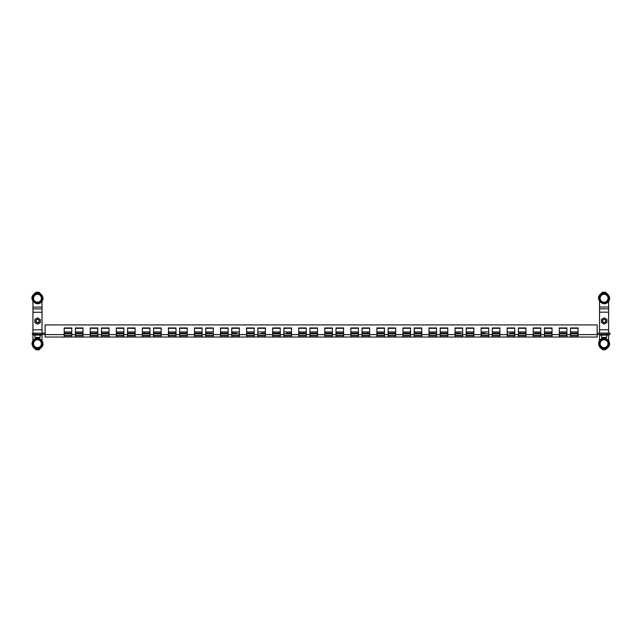 <?xml version="1.0" encoding="UTF-8"?>
<svg xmlns="http://www.w3.org/2000/svg" width="642" height="642" viewBox="0 0 642 642"><rect width="100%" height="100%" fill="white"/><g stroke="black" fill="none" stroke-linecap="round" stroke-linejoin="round"><path stroke-width="0.96" d="M42.019 333.15L42.019 307.093L32.935 307.093L32.935 308.914L42.019 308.914L32.935 308.914L32.935 333.15L45.117 333.15M32.935 334.362L32.935 340.677M34.203 348.06L35.96 349.818L38.993 349.818L40.751 348.06M41.842 346.969L42.019 346.255M42.019 341.135L42.019 335.092M32.935 307.093L32.935 301.258M42.019 295.272L42.019 295.689M42.019 300.801L42.019 307.093M40.366 293.619L38.993 292.246L35.96 292.246L34.588 293.619M36.153 321.867A1.669 1.669 0 0 0 39.042 321.867A1.669 1.669 0 0 0 37.597 319.363A1.669 1.669 0 0 0 36.153 321.867M36.289 320.27A1.517 1.517 0 0 1 38.359 319.716A1.517 1.517 0 0 1 38.913 321.786A1.517 1.517 0 0 1 36.843 322.34A1.517 1.517 0 0 1 36.289 320.27M34.869 322.605L37.597 324.178L40.326 322.605L40.326 319.459L37.597 317.878L34.869 319.459L34.869 322.605M34.748 308.914L37.477 308.85M40.205 308.914L38.841 308.914M608.624 333.15L608.624 307.028L599.54 307.028L599.54 308.85L608.624 308.85L599.54 308.85L599.54 333.15M608.624 333.086L599.54 333.086M599.54 334.362L599.54 340.677M601.024 348.205L602.565 349.754L605.599 349.754L607.139 348.205M608.6 346.752L608.624 346.255M608.624 341.135L608.624 335.092M599.54 307.028L599.54 301.258M608.624 295.216L608.624 295.689M608.624 300.801L608.624 307.028M607.139 293.731L605.599 292.182L602.565 292.182L601.024 293.731M602.758 321.803A1.669 1.669 0 0 0 605.647 321.803A1.669 1.669 0 0 0 604.202 319.307A1.669 1.669 0 0 0 602.758 321.803M602.894 320.214A1.517 1.517 0 0 1 604.965 319.66A1.517 1.517 0 0 1 605.518 321.73A1.517 1.517 0 0 1 603.448 322.284A1.517 1.517 0 0 1 602.894 320.214M601.474 322.541L604.202 324.122L606.931 322.541L606.931 319.395L604.202 317.822L601.474 319.395L601.474 322.541M601.353 308.85L604.082 308.786M606.81 308.85L605.446 308.85M606.867 333.086L597.172 333.15M601.626 337.395L606.722 337.395L605.992 338.117L602.332 338.117M604.435 338.117L602.806 338.117M39.186 338.117L35.687 338.117L34.965 337.395L40.117 337.395L39.387 338.117L38.183 338.117M38.945 338.117L39.387 338.117L38.945 338.117M42.155 344.746L38.913 348.269L34.235 347.226L32.798 342.643L36.048 339.12L40.727 340.164L42.155 344.746L40.558 340.348L38.335 339.851A3.94 3.94 0 0 1 40.374 346.359A3.94 3.94 0 0 1 33.721 344.874A3.94 3.94 0 0 1 38.335 339.851L36.121 339.353L33.039 342.7L34.395 347.041L38.833 348.036L41.915 344.69L41.24 342.515M32.798 342.643L33.721 344.874M34.371 346.945L36.618 347.539M38.737 348.012L40.374 346.359M40.727 340.164L38.335 339.851M42.155 299.292L38.913 302.823L34.235 301.772L32.798 297.198L36.048 293.667L40.727 294.718L42.155 299.292L40.558 294.895L38.335 294.405A3.94 3.94 0 0 1 40.374 300.913A3.94 3.94 0 0 1 33.721 299.421A3.94 3.94 0 0 1 38.335 294.405L36.121 293.908L33.039 297.254L34.395 301.596L38.833 302.583L41.915 299.236L41.24 297.069M36.217 293.924L35.318 294.774M34.58 295.577L33.039 297.254L33.721 299.421M34.371 301.499L36.618 302.085M38.737 302.567L40.374 300.913M40.727 294.718L38.335 294.405M608.76 344.746L605.518 348.269L600.832 347.226L599.403 342.643L602.653 339.12L607.332 340.164L608.76 344.746L607.163 340.348L604.941 339.851A3.94 3.94 0 0 1 606.979 346.359A3.94 3.94 0 0 1 600.326 344.874A3.94 3.94 0 0 1 604.941 339.851L602.726 339.353L599.644 342.7L601 347.041L605.438 348.036L608.52 344.69L607.846 342.515M602.822 339.377L601.923 340.228M601.185 341.03L599.644 342.7L600.326 344.874M600.976 346.945L603.223 347.539M605.342 348.012L606.979 346.359M607.332 340.164L604.941 339.851M608.76 299.292L605.518 302.823L600.832 301.772L599.403 297.198L602.653 293.667L607.332 294.718L608.76 299.292L607.163 294.895L604.941 294.405A3.94 3.94 0 0 1 606.979 300.913A3.94 3.94 0 0 1 600.326 299.421A3.94 3.94 0 0 1 604.941 294.405L602.726 293.908L599.644 297.254L601 301.596L605.438 302.583L608.52 299.236L607.846 297.069M602.822 293.924L601.923 294.774M601.185 295.577L599.644 297.254L600.326 299.421M600.976 301.499L603.223 302.085M607.332 294.718L604.941 294.405M608.688 335.092L608.688 334.362L608.688 335.092L599.596 335.092L599.596 334.362L599.596 335.092M42.083 334.362L42.083 335.092L32.991 335.092L32.991 334.362M559.599 333.15L566.878 333.15L559.599 333.15M570.513 333.15L578.089 333.15L570.513 333.15M534.754 333.15L540.813 333.15L534.754 333.15M544.456 333.15L552.024 333.15L544.456 333.15M509.909 333.15L514.756 333.15L509.909 333.15M518.391 333.15L525.967 333.15L518.391 333.15M485.063 333.15L481.123 333.15L485.063 333.15M492.334 333.15L499.909 333.15L492.334 333.15M460.218 333.15L455.066 333.15L460.218 333.15M466.277 333.15L473.852 333.15L466.277 333.15M435.372 333.15L429.008 333.15L435.372 333.15M440.219 333.15L447.795 333.15L440.219 333.15M414.162 333.15L421.738 333.15L414.162 333.15M388.105 333.15L395.681 333.15L388.105 333.15M402.951 333.15L410.527 333.15L402.951 333.15M362.048 333.15L369.623 333.15L362.048 333.15M376.894 333.15L384.47 333.15L376.894 333.15M335.991 333.15L343.566 333.15L335.991 333.15M350.837 333.15L358.413 333.15L350.837 333.15M311.145 333.15L317.509 333.15L311.145 333.15M324.78 333.15L332.355 333.15L324.78 333.15M286.3 333.15L291.452 333.15L286.3 333.15M298.723 333.15L306.298 333.15L298.723 333.15M261.454 333.15L265.395 333.15L261.454 333.15M272.665 333.15L280.241 333.15L272.665 333.15M236.609 333.15L231.762 333.15L236.609 333.15M246.608 333.15L254.184 333.15L246.608 333.15M211.764 333.15L205.705 333.15L211.764 333.15M220.551 333.15L228.127 333.15L220.551 333.15M186.918 333.15L179.648 333.15L186.918 333.15M194.494 333.15L202.07 333.15L194.494 333.15M168.437 333.15L176.004 333.15L168.437 333.15M142.372 333.15L149.947 333.15L142.372 333.15M153.582 333.15L161.158 333.15L153.582 333.15M116.314 333.15L123.89 333.15L116.314 333.15M127.525 333.15L135.101 333.15L127.525 333.15M90.257 333.15L97.833 333.15L90.257 333.15M101.468 333.15L109.044 333.15L101.468 333.15M64.2 333.15L71.776 333.15L64.2 333.15M75.411 333.15L82.987 333.15L75.411 333.15M35.414 333.15L35.414 334.362L32.389 334.362L32.389 333.15L32.935 333.15M606.867 334.362L606.867 333.15L609.9 333.15L609.9 334.362L597.172 334.362M35.414 334.362L45.117 334.362M578.089 334.618L578.089 327.95L570.513 327.95L570.513 337.042L566.878 337.042L566.878 327.95L559.302 327.95L559.302 337.042L552.024 337.042L552.024 327.95L544.456 327.95L544.456 337.042L540.813 337.042L540.813 327.95L533.245 327.95L533.245 337.042L525.967 337.042L525.967 327.95L518.391 327.95L518.391 337.042L514.756 337.042L514.756 327.95L507.18 327.95L507.18 337.042L499.909 337.042L499.909 327.95L492.334 327.95L492.334 337.042L488.698 337.042L488.698 327.95L481.123 327.95L481.123 337.042L473.852 337.042L473.852 327.95L466.277 327.95L466.277 337.042L462.641 337.042L462.641 327.95L455.066 327.95L455.066 337.042L447.795 337.042L447.795 327.95L440.219 327.95L440.219 337.042L436.584 337.042L436.584 327.95L429.008 327.95L429.008 337.042L421.738 337.042L421.738 327.95L414.162 327.95L414.162 337.042L410.527 337.042L410.527 327.95L402.951 327.95L402.951 337.042L395.681 337.042L395.681 327.95L388.105 327.95L388.105 337.042L384.47 337.042L384.47 327.95L376.894 327.95L376.894 337.042L369.623 337.042L369.623 327.95L362.048 327.95L362.048 337.042L358.413 337.042L358.413 327.95L350.837 327.95L350.837 337.042L343.566 337.042L343.566 327.95L335.991 327.95L335.991 337.042L332.355 337.042L332.355 327.95L324.78 327.95L324.78 337.042L317.509 337.042L317.509 327.95L309.934 327.95L309.934 337.042L306.298 337.042L306.298 327.95L298.723 327.95L298.723 337.042L291.452 337.042L291.452 327.95L283.876 327.95L283.876 337.042L280.241 337.042L280.241 327.95L272.665 327.95L272.665 337.042L265.395 337.042L265.395 327.95L257.819 327.95L257.819 337.042L254.184 337.042L254.184 327.95L246.608 327.95L246.608 337.042L239.338 337.042L239.338 327.95L231.762 327.95L231.762 337.042L228.127 337.042L228.127 327.95L220.551 327.95L220.551 337.042L213.28 337.042L213.28 327.95L205.705 327.95L205.705 337.042L202.07 337.042L202.07 327.95L194.494 327.95L194.494 337.042L187.215 337.042L187.215 327.95L179.648 327.95L179.648 337.042L176.004 337.042L176.004 327.95L168.437 327.95L168.437 337.042L161.158 337.042L161.158 327.95L153.582 327.95L153.582 337.042L149.947 337.042L149.947 327.95L142.372 327.95L142.372 337.042L135.101 337.042L135.101 327.95L127.525 327.95L127.525 337.042L123.89 337.042L123.89 327.95L116.314 327.95L116.314 337.042L109.044 337.042L109.044 327.95L101.468 327.95L101.468 337.042L97.833 337.042L97.833 327.95L90.257 327.95L90.257 337.042L82.987 337.042L82.987 327.95L75.411 327.95L75.411 337.042L71.776 337.042L71.776 327.95L64.2 327.95L64.2 337.042L45.117 337.042L45.117 324.924L597.172 324.924L597.172 337.042L578.089 337.042L578.089 334.618L597.172 334.618M570.513 337.042L578.089 337.042M559.302 337.042L566.878 337.042M544.456 337.042L552.024 337.042M533.245 337.042L540.813 337.042M518.391 337.042L525.967 337.042M507.18 337.042L514.756 337.042M492.334 337.042L499.909 337.042M481.123 337.042L488.698 337.042M466.277 337.042L473.852 337.042M455.066 337.042L462.641 337.042M440.219 337.042L447.795 337.042M429.008 337.042L436.584 337.042M414.162 337.042L421.738 337.042M402.951 337.042L410.527 337.042M388.105 337.042L395.681 337.042M376.894 337.042L384.47 337.042M362.048 337.042L369.623 337.042M350.837 337.042L358.413 337.042M335.991 337.042L343.566 337.042M324.78 337.042L332.355 337.042M309.934 337.042L317.509 337.042M298.723 337.042L306.298 337.042M283.876 337.042L291.452 337.042M272.665 337.042L280.241 337.042M257.819 337.042L265.395 337.042M246.608 337.042L254.184 337.042M231.762 337.042L239.338 337.042M220.551 337.042L228.127 337.042M205.705 337.042L213.28 337.042M194.494 337.042L202.07 337.042M179.648 337.042L187.215 337.042M168.437 337.042L176.004 337.042M153.582 337.042L161.158 337.042M142.372 337.042L149.947 337.042M127.525 337.042L135.101 337.042M116.314 337.042L123.89 337.042M101.468 337.042L109.044 337.042M90.257 337.042L97.833 337.042M75.411 337.042L82.987 337.042M64.2 337.042L71.776 337.042M570.513 335.83L578.089 335.83M64.2 335.83L71.776 335.83M75.411 335.83L82.987 335.83M90.257 335.83L97.833 335.83M101.468 335.83L109.044 335.83M116.314 335.83L123.89 335.83M127.525 335.83L135.101 335.83M142.372 335.83L149.947 335.83M153.582 335.83L161.158 335.83M168.437 335.83L176.004 335.83M179.648 335.83L187.215 335.83M194.494 335.83L202.07 335.83M205.705 335.83L213.28 335.83M220.551 335.83L228.127 335.83M231.762 335.83L239.338 335.83M246.608 335.83L254.184 335.83M257.819 335.83L265.395 335.83M272.665 335.83L280.241 335.83M283.876 335.83L291.452 335.83M298.723 335.83L306.298 335.83M309.934 335.83L317.509 335.83M324.78 335.83L332.355 335.83M335.991 335.83L343.566 335.83M350.837 335.83L358.413 335.83M362.048 335.83L369.623 335.83M376.894 335.83L384.47 335.83M388.105 335.83L395.681 335.83M402.951 335.83L410.527 335.83M414.162 335.83L421.738 335.83M429.008 335.83L436.584 335.83M440.219 335.83L447.795 335.83M455.066 335.83L462.641 335.83M466.277 335.83L473.852 335.83M481.123 335.83L488.698 335.83M492.334 335.83L499.909 335.83M507.18 335.83L514.756 335.83M518.391 335.83L525.967 335.83M533.245 335.83L540.813 335.83M544.456 335.83L552.024 335.83M559.302 335.83L566.878 335.83M64.2 328.303L71.776 328.303M75.411 328.303L82.987 328.303M90.257 328.303L97.833 328.303M101.468 328.303L109.044 328.303M116.314 328.303L123.89 328.303M127.525 328.303L135.101 328.303M142.372 328.303L149.947 328.303M153.582 328.303L161.158 328.303M168.437 328.303L176.004 328.303M179.648 328.303L187.215 328.303M194.494 328.303L202.07 328.303M205.705 328.303L213.28 328.303M220.551 328.303L228.127 328.303M231.762 328.303L239.338 328.303M246.608 328.303L254.184 328.303M257.819 328.303L265.395 328.303M272.665 328.303L280.241 328.303M283.876 328.303L291.452 328.303M298.723 328.303L306.298 328.303M309.934 328.303L317.509 328.303M324.78 328.303L332.355 328.303M335.991 328.303L343.566 328.303M350.837 328.303L358.413 328.303M362.048 328.303L369.623 328.303M376.894 328.303L384.47 328.303M388.105 328.303L395.681 328.303M402.951 328.303L410.527 328.303M414.162 328.303L421.738 328.303M429.008 328.303L436.584 328.303M440.219 328.303L447.795 328.303M455.066 328.303L462.641 328.303M466.277 328.303L473.852 328.303M481.123 328.303L488.698 328.303M492.334 328.303L499.909 328.303M507.18 328.303L514.756 328.303M518.391 328.303L525.967 328.303M533.245 328.303L540.813 328.303M544.456 328.303L552.024 328.303M559.302 328.303L566.878 328.303M570.513 328.303L578.089 328.303M42.019 312.245L32.935 312.245M42.019 329.819L32.935 329.819M608.624 312.181L599.54 312.181M608.624 329.755L599.54 329.755M606.722 335.092L606.666 337.395M41.313 347.226A5.216 5.216 0 0 0 41.008 339.859A5.216 5.216 0 0 0 33.641 340.164A5.216 5.216 0 0 0 33.946 347.531A5.216 5.216 0 0 0 41.313 347.226M41.313 301.78A5.216 5.216 0 0 0 41.008 294.405A5.216 5.216 0 0 0 33.641 294.71A5.216 5.216 0 0 0 33.946 302.085A5.216 5.216 0 0 0 41.313 301.78M607.918 347.226A5.216 5.216 0 0 0 607.613 339.859A5.216 5.216 0 0 0 600.246 340.164A5.216 5.216 0 0 0 600.551 347.531A5.216 5.216 0 0 0 607.918 347.226M607.918 301.78A5.216 5.216 0 0 0 607.613 294.405A5.216 5.216 0 0 0 600.246 294.71A5.216 5.216 0 0 0 600.551 302.085A5.216 5.216 0 0 0 607.918 301.78M570.513 334.618L566.878 334.618M559.302 334.618L552.024 334.618M544.456 334.618L540.813 334.618M533.245 334.618L525.967 334.618M518.391 334.618L514.756 334.618M507.18 334.618L499.909 334.618M492.334 334.618L488.698 334.618M481.123 334.618L473.852 334.618M466.277 334.618L462.641 334.618M455.066 334.618L447.795 334.618M440.219 334.618L436.584 334.618M429.008 334.618L421.738 334.618M414.162 334.618L410.527 334.618M402.951 334.618L395.681 334.618M388.105 334.618L384.47 334.618M376.894 334.618L369.623 334.618M362.048 334.618L358.413 334.618M350.837 334.618L343.566 334.618M335.991 334.618L332.355 334.618M324.78 334.618L317.509 334.618M309.934 334.618L306.298 334.618M298.723 334.618L291.452 334.618M283.876 334.618L280.241 334.618M272.665 334.618L265.395 334.618M257.819 334.618L254.184 334.618M246.608 334.618L239.338 334.618M231.762 334.618L228.127 334.618M220.551 334.618L213.28 334.618M205.705 334.618L202.07 334.618M194.494 334.618L187.215 334.618M179.648 334.618L176.004 334.618M168.437 334.618L161.158 334.618M153.582 334.618L149.947 334.618M142.372 334.618L135.101 334.618M127.525 334.618L123.89 334.618M116.314 334.618L109.044 334.618M101.468 334.618L97.833 334.618M90.257 334.618L82.987 334.618M75.411 334.618L71.776 334.618M64.2 334.618L45.117 334.618M578.089 335.477L570.513 335.477M566.878 335.477L559.302 335.477M552.024 335.477L544.456 335.477M540.813 335.477L533.245 335.477M525.967 335.477L518.391 335.477M514.756 335.477L507.18 335.477M499.909 335.477L492.334 335.477M488.698 335.477L481.123 335.477M473.852 335.477L466.277 335.477M462.641 335.477L455.066 335.477M447.795 335.477L440.219 335.477M436.584 335.477L429.008 335.477M421.738 335.477L414.162 335.477M410.527 335.477L402.951 335.477M395.681 335.477L388.105 335.477M384.47 335.477L376.894 335.477M369.623 335.477L362.048 335.477M358.413 335.477L350.837 335.477M343.566 335.477L335.991 335.477M332.355 335.477L324.78 335.477M317.509 335.477L309.934 335.477M306.298 335.477L298.723 335.477M291.452 335.477L283.876 335.477M280.241 335.477L272.665 335.477M265.395 335.477L257.819 335.477M254.184 335.477L246.608 335.477M239.338 335.477L231.762 335.477M228.127 335.477L220.551 335.477M213.28 335.477L205.705 335.477M202.07 335.477L194.494 335.477M187.215 335.477L179.648 335.477M176.004 335.477L168.437 335.477M161.158 335.477L153.582 335.477M149.947 335.477L142.372 335.477M135.101 335.477L127.525 335.477M123.89 335.477L116.314 335.477M109.044 335.477L101.468 335.477M97.833 335.477L90.257 335.477M82.987 335.477L75.411 335.477M71.776 335.477L64.2 335.477M64.2 333.864L71.776 333.864M75.411 333.864L82.987 333.864M90.257 333.864L97.833 333.864M101.468 333.864L109.044 333.864M116.314 333.864L123.89 333.864M127.525 333.864L135.101 333.864M142.372 333.864L149.947 333.864M153.582 333.864L161.158 333.864M168.437 333.864L176.004 333.864M179.648 333.864L187.215 333.864M194.494 333.864L202.07 333.864M205.705 333.864L213.28 333.864M220.551 333.864L228.127 333.864M231.762 333.864L239.338 333.864M246.608 333.864L254.184 333.864M257.819 333.864L265.395 333.864M272.665 333.864L280.241 333.864M283.876 333.864L291.452 333.864M298.723 333.864L306.298 333.864M309.934 333.864L317.509 333.864M324.78 333.864L332.355 333.864M335.991 333.864L343.566 333.864M350.837 333.864L358.413 333.864M362.048 333.864L369.623 333.864M376.894 333.864L384.47 333.864M388.105 333.864L395.681 333.864M402.951 333.864L410.527 333.864M414.162 333.864L421.738 333.864M429.008 333.864L436.584 333.864M440.219 333.864L447.795 333.864M455.066 333.864L462.641 333.864M466.277 333.864L473.852 333.864M481.123 333.864L488.698 333.864M492.334 333.864L499.909 333.864M507.18 333.864L514.756 333.864M518.391 333.864L525.967 333.864M533.245 333.864L540.813 333.864M544.456 333.864L552.024 333.864M559.302 333.864L566.878 333.864M570.513 333.864L578.089 333.864M578.089 331.938L570.513 331.938M566.878 331.938L559.302 331.938M552.024 331.938L544.456 331.938M540.813 331.938L533.245 331.938M525.967 331.938L518.391 331.938M514.756 331.938L507.18 331.938M499.909 331.938L492.334 331.938M488.698 331.938L481.123 331.938M473.852 331.938L466.277 331.938M462.641 331.938L455.066 331.938M447.795 331.938L440.219 331.938M436.584 331.938L429.008 331.938M421.738 331.938L414.162 331.938M410.527 331.938L402.951 331.938M395.681 331.938L388.105 331.938M384.47 331.938L376.894 331.938M369.623 331.938L362.048 331.938M358.413 331.938L350.837 331.938M343.566 331.938L335.991 331.938M332.355 331.938L324.78 331.938M317.509 331.938L309.934 331.938M306.298 331.938L298.723 331.938M291.452 331.938L283.876 331.938M280.241 331.938L272.665 331.938M265.395 331.938L257.819 331.938M254.184 331.938L246.608 331.938M239.338 331.938L231.762 331.938M228.127 331.938L220.551 331.938M213.28 331.938L205.705 331.938M202.07 331.938L194.494 331.938M187.215 331.938L179.648 331.938M176.004 331.938L168.437 331.938M161.158 331.938L153.582 331.938M149.947 331.938L142.372 331.938M135.101 331.938L127.525 331.938M123.89 331.938L116.314 331.938M109.044 331.938L101.468 331.938M97.833 331.938L90.257 331.938M82.987 331.938L75.411 331.938M71.776 331.938L64.2 331.938M601.57 335.092L601.57 337.395L602.292 338.117M34.965 335.092L34.965 337.395L34.965 335.092M40.117 337.395L40.117 335.092L40.117 337.395L39.387 338.117M33.464 340.003C37.982 334.594 46.505 342.443 41.489 347.386L40.077 348.486C36.177 350.235 33.312 347.667 33.047 346.873C31.562 344.489 31.707 342.194 33.464 340.003M33.464 294.55C37.982 289.149 46.505 296.989 41.489 301.941C36.971 307.341 28.449 299.501 33.464 294.55M600.069 340.003C604.587 334.594 613.11 342.443 608.094 347.386L606.682 348.486C602.782 350.235 599.917 347.667 599.652 346.873C598.167 344.489 598.312 342.194 600.069 340.003M600.069 294.55C604.587 289.149 613.11 296.989 608.094 301.941C603.576 307.341 595.054 299.501 600.069 294.55"/></g></svg>
